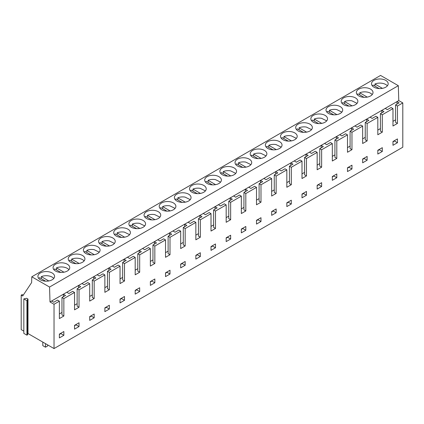<?xml version="1.0" encoding="UTF-8"?>
<svg xmlns="http://www.w3.org/2000/svg" width="424" height="424" viewBox="0 0 424 424"><rect width="100%" height="100%" fill="white"/><g stroke="black" fill="none" stroke-linecap="round" stroke-linejoin="round"><path stroke-width="0.64" d="M387.372 85.839A8.337 4.812 0 0 0 382.194 83.29A8.337 4.812 0 0 0 374.917 84.026L382.406 88.351M379.204 88.574L373.125 85.06L372.314 85.839M374.917 86.093L374.917 84.026M372.208 94.594A8.337 4.812 0 0 0 367.03 92.045A8.337 4.812 0 0 0 359.748 92.782L367.242 97.107M364.041 97.329L357.962 93.815L357.151 94.594M359.748 94.849L359.748 92.782M27.597 333.762L27.989 333.534L54.034 348.57L402.8 147.213L402.8 102.921L398.767 100.589L398.322 85.685L380.561 75.43L31.795 276.787L31.62 282.57L22.695 296.005L21.2 295.141L21.2 329.612L23.829 331.128M27.597 300.309L27.597 334.78L26.929 335.161L23.829 333.37L23.829 298.899L26.648 298.289L27.989 299.063L27.454 299.376L27.597 300.309L26.929 300.69L23.829 298.899M23.256 295.157L22.212 294.558L21.2 295.141M398.322 85.685L49.555 287.043L31.795 276.787M74.227 263.484A8.337 4.812 0 0 0 84.911 258.868A8.337 4.812 0 0 0 78.917 254.246A8.337 4.812 0 0 0 68.232 258.868A8.337 4.812 0 0 0 74.227 263.484M59.058 272.24A8.337 4.812 0 0 0 69.743 267.624A8.337 4.812 0 0 0 63.754 263.002A8.337 4.812 0 0 0 53.069 267.624A8.337 4.812 0 0 0 59.058 272.24M94.08 245.491A8.337 4.812 0 0 0 83.395 250.112A8.337 4.812 0 0 0 89.39 254.729A8.337 4.812 0 0 0 100.075 250.112A8.337 4.812 0 0 0 94.08 245.491M165.206 210.956A8.337 4.812 0 0 0 175.891 206.34A8.337 4.812 0 0 0 169.902 201.718A8.337 4.812 0 0 0 159.217 206.34A8.337 4.812 0 0 0 165.206 210.956M150.043 219.712A8.337 4.812 0 0 0 160.728 215.095A8.337 4.812 0 0 0 154.739 210.474A8.337 4.812 0 0 0 144.054 215.095A8.337 4.812 0 0 0 150.043 219.712M185.065 192.962A8.337 4.812 0 0 0 174.381 197.584A8.337 4.812 0 0 0 180.37 202.2A8.337 4.812 0 0 0 191.054 197.584A8.337 4.812 0 0 0 185.065 192.962M256.186 158.428A8.337 4.812 0 0 0 266.871 153.811A8.337 4.812 0 0 0 260.882 149.19A8.337 4.812 0 0 0 250.197 153.811A8.337 4.812 0 0 0 256.186 158.428M241.023 167.183A8.337 4.812 0 0 0 251.708 162.567A8.337 4.812 0 0 0 245.719 157.945A8.337 4.812 0 0 0 235.034 162.567A8.337 4.812 0 0 0 241.023 167.183M276.045 140.439A8.337 4.812 0 0 0 265.36 145.056A8.337 4.812 0 0 0 271.355 149.672A8.337 4.812 0 0 0 282.034 145.056A8.337 4.812 0 0 0 276.045 140.439M347.171 105.899A8.337 4.812 0 0 0 357.856 101.283A8.337 4.812 0 0 0 351.867 96.661A8.337 4.812 0 0 0 341.182 101.283A8.337 4.812 0 0 0 347.171 105.899M332.008 114.655A8.337 4.812 0 0 0 342.693 110.039A8.337 4.812 0 0 0 336.704 105.417A8.337 4.812 0 0 0 326.019 110.039A8.337 4.812 0 0 0 332.008 114.655M377.498 88.393A8.337 4.812 0 0 0 388.183 83.772A8.337 4.812 0 0 0 382.194 79.156A8.337 4.812 0 0 0 371.509 83.772A8.337 4.812 0 0 0 377.498 88.393M362.334 97.144A8.337 4.812 0 0 0 373.019 92.527A8.337 4.812 0 0 0 367.03 87.911A8.337 4.812 0 0 0 356.346 92.527A8.337 4.812 0 0 0 362.334 97.144M316.845 123.41A8.337 4.812 0 0 0 327.529 118.789A8.337 4.812 0 0 0 321.54 114.173A8.337 4.812 0 0 0 310.856 118.789A8.337 4.812 0 0 0 316.845 123.41M291.209 131.684A8.337 4.812 0 0 0 280.524 136.3A8.337 4.812 0 0 0 286.518 140.922A8.337 4.812 0 0 0 297.203 136.3A8.337 4.812 0 0 0 291.209 131.684M306.372 122.928A8.337 4.812 0 0 0 295.692 127.545A8.337 4.812 0 0 0 301.681 132.166A8.337 4.812 0 0 0 312.366 127.545A8.337 4.812 0 0 0 306.372 122.928M225.859 175.939A8.337 4.812 0 0 0 236.544 171.317A8.337 4.812 0 0 0 230.555 166.701A8.337 4.812 0 0 0 219.871 171.317A8.337 4.812 0 0 0 225.859 175.939M200.229 184.212A8.337 4.812 0 0 0 189.544 188.828A8.337 4.812 0 0 0 195.533 193.45A8.337 4.812 0 0 0 206.218 188.828A8.337 4.812 0 0 0 200.229 184.212M215.392 175.457A8.337 4.812 0 0 0 204.707 180.073A8.337 4.812 0 0 0 210.696 184.694A8.337 4.812 0 0 0 221.381 180.073A8.337 4.812 0 0 0 215.392 175.457M134.88 228.467A8.337 4.812 0 0 0 145.564 223.846A8.337 4.812 0 0 0 139.576 219.229A8.337 4.812 0 0 0 128.891 223.846A8.337 4.812 0 0 0 134.88 228.467M109.244 236.74A8.337 4.812 0 0 0 98.564 241.357A8.337 4.812 0 0 0 104.553 245.978A8.337 4.812 0 0 0 115.238 241.357A8.337 4.812 0 0 0 109.244 236.74M124.412 227.985A8.337 4.812 0 0 0 113.727 232.601A8.337 4.812 0 0 0 119.716 237.223A8.337 4.812 0 0 0 130.401 232.601A8.337 4.812 0 0 0 124.412 227.985M43.895 280.995A8.337 4.812 0 0 0 54.579 276.374A8.337 4.812 0 0 0 48.59 271.757A8.337 4.812 0 0 0 37.906 276.374A8.337 4.812 0 0 0 43.895 280.995M398.767 100.589L50 301.946L49.555 287.043M402.8 102.921L397.458 106.005L395.576 104.919L395.576 122.324L397.458 123.41L392.979 125.997L392.979 108.592L382.294 114.761L382.294 132.166L377.816 134.752L377.816 117.342L367.131 123.511L367.131 140.922L362.653 143.503L362.653 126.098L351.968 132.267L351.968 149.672L347.489 152.258L347.489 134.853L336.804 141.022L336.804 158.428L332.326 161.014L332.326 143.609L321.636 149.778L321.636 167.183L317.163 169.77L317.163 152.364L306.473 158.534L306.473 175.939L301.999 178.525L301.999 161.12L291.309 167.289L291.309 184.694L286.836 187.281L286.836 169.87L276.146 176.04L276.146 193.45L271.667 196.031L271.667 178.626L260.983 184.795L260.983 202.2L256.504 204.787L256.504 187.382L245.819 193.551L245.819 210.956L241.341 213.542L241.341 196.137L230.656 202.306L230.656 219.712L226.178 222.298L226.178 204.893L215.493 211.062L215.493 228.467L211.014 231.054L211.014 213.643L200.329 219.818L200.329 237.223L195.851 239.809L195.851 222.399L185.166 228.568L185.166 245.978L180.688 248.559L180.688 231.154L170.003 237.323L170.003 254.729L165.524 257.315L165.524 239.91L154.839 246.079L154.839 263.484L150.361 266.071L150.361 248.665L139.676 254.835L139.676 272.24L135.198 274.826L135.198 257.421L124.508 263.59L124.508 280.995L120.034 283.582L120.034 266.171L109.344 272.346L109.344 289.751L104.871 292.332L104.871 274.927L94.181 281.096L94.181 298.507L89.708 301.088L89.708 283.683L79.018 289.852L79.018 307.257L74.539 309.843L74.539 292.438L63.854 298.607L63.854 316.012L59.376 318.599L59.376 301.194L54.034 304.278L50 301.946M395.576 104.919L399.127 102.868L396.975 101.622L396.975 104.113M397.458 106.005L397.458 123.41M54.034 348.57L54.034 304.278M94.181 317.804L94.181 314.014L89.708 316.601L89.708 320.39L94.181 317.804L91.197 316.081L89.708 316.945M351.968 168.975L347.489 171.561L347.489 167.772L351.968 165.185L351.968 168.975L348.979 167.252L347.489 168.116M397.458 142.713L392.979 145.299L392.979 141.505L397.458 138.924L397.458 142.713L394.474 140.991L392.979 141.849M139.676 291.542L139.676 287.753L135.198 290.334L135.198 294.129L139.676 291.542L136.687 289.82L135.198 290.679M321.636 186.486L317.163 189.072L317.163 185.277L321.636 182.696L321.636 186.486L318.652 184.763L317.163 185.622M291.309 203.997L291.309 200.202L286.836 202.789L286.836 206.578L291.309 203.997L288.325 202.274L286.836 203.133M211.014 250.356L211.014 246.561L215.493 243.975L215.493 247.77L211.014 250.356M195.851 259.106L195.851 255.317L200.329 252.731L200.329 256.525L195.851 259.106M377.816 154.05L377.816 150.26L382.294 147.674L382.294 151.469L377.816 154.05M271.667 215.334L271.667 211.544L276.146 208.958L276.146 212.753L271.667 215.334M367.131 160.224L367.131 156.429L362.653 159.016L362.653 162.805L367.131 160.224L364.147 158.497L362.653 159.36M170.003 270.242L165.524 272.828L165.524 276.618L170.003 274.031L170.003 270.242M154.839 278.997L150.361 281.578L150.361 285.373L154.839 282.787L154.839 278.997M336.804 177.73L332.326 180.317L332.326 176.527L336.804 173.941L336.804 177.73L333.815 176.008L332.326 176.872M230.656 235.225L226.178 237.806L226.178 241.601L230.656 239.014L230.656 235.225M260.983 221.503L256.504 224.089L256.504 220.3L260.983 217.713L260.983 221.503L257.999 219.78L256.504 220.644M124.508 300.298L124.508 296.503L120.034 299.09L120.034 302.884L124.508 300.298L121.524 298.576L120.034 299.434M109.344 309.054L109.344 305.259L104.871 307.845L104.871 311.635L109.344 309.054L106.36 307.326L104.871 308.19M241.341 232.845L241.341 229.055L245.819 226.469L245.819 230.258L241.341 232.845M185.166 265.276L185.166 261.486L180.688 264.072L180.688 267.862L185.166 265.276L182.182 263.553L180.688 264.417M306.473 195.241L301.999 197.828L301.999 194.033L306.473 191.447L306.473 195.241L303.489 193.519L301.999 194.377M79.018 326.56L74.539 329.146L74.539 325.356L79.018 322.77L79.018 326.56L76.034 324.837L74.539 325.701M63.854 335.315L59.376 337.901L59.376 334.107L63.854 331.526L63.854 335.315L60.87 333.593L59.376 334.457M377.816 117.342L375.934 116.261L372.203 118.413L370.051 117.167M367.131 123.511L365.25 122.43L368.801 120.379L366.649 119.133L366.649 121.619M382.294 114.761L380.413 113.674L383.964 111.623L381.812 110.378L381.812 112.864M380.413 128.594L377.816 130.094M392.979 108.592L391.098 107.505L387.366 109.657L385.215 108.417M395.576 119.838L392.979 121.338M380.413 113.674L380.413 131.08L382.294 132.166M382.294 151.469L379.31 149.746L377.816 150.605M379.31 149.746L379.31 149.402M394.474 140.991L394.474 140.646M357.045 103.35L351.867 100.801A8.337 4.812 0 0 0 344.585 101.537L352.079 105.862M348.878 106.08L342.793 102.571L341.988 103.35M344.585 103.604L344.585 101.537M341.882 112.106L336.704 109.556A8.337 4.812 0 0 0 329.421 110.293L336.916 114.618M333.709 114.835L327.63 111.327L326.825 112.106M329.421 112.36L329.421 110.293M326.719 120.861L321.54 118.307A8.337 4.812 0 0 0 314.258 119.049L321.752 123.373M318.546 123.591L312.467 120.082L311.661 120.861M314.258 121.116L314.258 119.049M321.636 149.778L319.76 148.692L323.311 146.64L321.154 145.4L321.154 147.886M332.326 143.609L330.444 142.522L326.713 144.674L324.561 143.434M336.804 141.022L334.923 139.936L338.474 137.885L336.322 136.645L336.322 139.13M334.923 154.855L332.326 156.355M347.489 134.853L345.608 133.767L341.877 135.924L339.725 134.678M351.968 132.267L350.086 131.18L353.637 129.135L351.485 127.889L351.485 130.375M350.086 146.1L347.489 147.6M362.653 126.098L360.771 125.011L357.04 127.168L354.888 125.923M365.25 137.35L362.653 138.844M365.25 122.43L365.25 139.835L367.131 140.922M350.086 131.18L350.086 148.591L351.968 149.672M334.923 139.936L334.923 157.341L336.804 158.428M348.979 167.252L348.979 166.908M333.815 176.008L333.815 175.663M364.147 158.497L364.147 158.152M311.555 129.617L306.372 127.062A8.337 4.812 0 0 0 299.095 127.799L306.589 132.129M303.383 132.346L297.304 128.838L296.498 129.612M299.095 129.871L299.095 127.799M296.392 138.367L291.209 135.818A8.337 4.812 0 0 0 283.932 136.554L291.426 140.879M288.219 141.102L282.14 137.588L281.335 138.367M283.932 138.622L283.932 136.554M281.229 147.123L276.045 144.573A8.337 4.812 0 0 0 268.768 145.31L276.262 149.635M273.056 149.852L266.977 146.344L266.171 147.123M268.768 147.377L268.768 145.31M276.146 176.04L274.264 174.958L277.821 172.907L275.664 171.662L275.664 174.147M286.836 169.87L284.954 168.789L281.223 170.941L279.066 169.695M291.309 167.289L289.433 166.203L292.984 164.152L290.827 162.906L290.827 165.392M289.433 181.122L286.836 182.622M301.999 161.12L300.118 160.034L296.387 162.185L294.23 160.94M306.473 158.534L304.596 157.447L308.147 155.396L305.99 154.151L305.99 156.642M304.596 172.367L301.999 173.867M317.163 152.364L315.281 151.278L311.55 153.43L309.393 152.19M319.76 163.611L317.163 165.111M319.76 148.692L319.76 166.097L321.636 167.183M304.596 157.447L304.596 174.852L306.473 175.939M289.433 166.203L289.433 183.608L291.309 184.694M303.489 193.519L303.489 193.174M288.325 202.274L288.325 201.925M318.652 184.763L318.652 184.419M266.065 155.878L260.882 153.329A8.337 4.812 0 0 0 253.605 154.066L261.099 158.391M257.893 158.608L251.814 155.099L251.008 155.878M253.605 156.133L253.605 154.066M250.902 164.634L245.719 162.085A8.337 4.812 0 0 0 238.442 162.821L245.931 167.146M242.729 167.363L236.65 163.855L235.845 164.634M238.442 164.888L238.442 162.821M235.739 173.389L230.555 170.835A8.337 4.812 0 0 0 223.278 171.577L230.767 175.902M227.566 176.119L221.487 172.61L220.681 173.389M223.278 173.644L223.278 171.577M230.656 202.306L228.774 201.22L232.326 199.169L230.174 197.923L230.174 200.414M241.341 196.137L239.459 195.051L235.728 197.202L233.576 195.962M245.819 193.551L243.938 192.464L247.489 190.413L245.337 189.173L245.337 191.659M243.938 207.384L241.341 208.884M256.504 187.382L254.628 186.295L250.897 188.452L248.74 187.207M260.983 184.795L259.101 183.709L262.657 181.657L260.5 180.417L260.5 182.903M259.101 198.628L256.504 200.128M271.667 178.626L269.791 177.539L266.06 179.697L263.903 178.451M274.264 189.878L271.667 191.372M274.264 174.958L274.264 192.364L276.146 193.45M259.101 183.709L259.101 201.119L260.983 202.2M243.938 192.464L243.938 209.869L245.819 210.956M257.999 219.78L257.999 219.436M245.819 230.258L242.835 228.536L241.341 229.4M242.835 228.536L242.835 228.192M276.146 212.753L273.162 211.025L271.667 211.889M273.162 211.025L273.162 210.68M220.575 182.145L215.392 179.591A8.337 4.812 0 0 0 208.115 180.327L215.604 184.657M212.403 184.875L206.324 181.361L205.518 182.14M208.115 182.399L208.115 180.327M205.407 190.895L200.229 188.346A8.337 4.812 0 0 0 192.952 189.083L200.441 193.408M197.239 193.63L191.16 190.116L190.355 190.895M192.952 191.15L192.952 189.083M190.244 199.651L185.065 197.102A8.337 4.812 0 0 0 177.788 197.838L185.277 202.163M182.076 202.381L175.997 198.872L175.186 199.651M177.788 199.905L177.788 197.838M185.166 228.568L183.285 227.487L186.836 225.436L184.684 224.19L184.684 226.676M195.851 222.399L193.969 221.312L190.238 223.469L188.086 222.224M200.329 219.818L198.448 218.731L201.999 216.68L199.847 215.434L199.847 217.92M198.448 233.651L195.851 235.15M211.014 213.643L209.133 212.562L205.402 214.714L203.25 213.468M215.493 211.062L213.611 209.975L217.162 207.924L215.01 206.679L215.01 209.17M213.611 224.895L211.014 226.395M226.178 204.893L224.296 203.806L220.565 205.958L218.413 204.718M228.774 216.139L226.178 217.639M228.774 201.22L228.774 218.625L230.656 219.712M213.611 209.975L213.611 227.381L215.493 228.467M198.448 218.731L198.448 236.136L200.329 237.223M215.493 247.77L212.509 246.047L211.014 246.906M212.509 246.047L212.509 245.703M200.329 256.525L197.346 254.798L195.851 255.661M197.346 254.798L197.346 254.453M230.656 239.014L227.672 237.292L226.178 238.15M227.672 237.292L227.672 236.947M175.08 208.407L169.902 205.857A8.337 4.812 0 0 0 162.62 206.594L170.114 210.919M166.913 211.136L160.834 207.627L160.023 208.407M162.62 208.661L162.62 206.594M159.917 217.162L154.739 214.613A8.337 4.812 0 0 0 147.457 215.35L154.951 219.674M151.75 219.892L145.665 216.383L144.86 217.162M147.457 217.417L147.457 215.35M144.754 225.918L139.576 223.363A8.337 4.812 0 0 0 132.293 224.105L139.787 228.43M136.581 228.647L130.502 225.139L129.696 225.918M132.293 226.172L132.293 224.105M139.676 254.835L137.795 253.748L141.346 251.697L139.194 250.452L139.194 252.943M150.361 248.665L148.48 247.579L144.748 249.731L142.597 248.491M154.839 246.079L152.958 244.993L156.509 242.941L154.357 241.701L154.357 244.187M152.958 259.912L150.361 261.412M165.524 239.91L163.643 238.823L159.912 240.98L157.76 239.735M170.003 237.323L168.121 236.237L171.672 234.186L169.521 232.946L169.521 235.431M168.121 251.156L165.524 252.656M180.688 231.154L178.806 230.068L175.075 232.225L172.923 230.979M183.285 242.401L180.688 243.901M183.285 227.487L183.285 244.892L185.166 245.978M168.121 236.237L168.121 253.647L170.003 254.729M152.958 244.993L152.958 262.398L154.839 263.484M170.003 274.031L167.019 272.309L165.524 273.173M167.019 272.309L167.019 271.964M154.839 282.787L151.85 281.064L150.361 281.928M151.85 281.064L151.85 280.72M182.182 263.553L182.182 263.209M129.59 234.673L124.412 232.119A8.337 4.812 0 0 0 117.13 232.856L124.624 237.186M121.418 237.403L115.339 233.889L114.533 234.668M117.13 234.928L117.13 232.856M114.427 243.424L109.244 240.874A8.337 4.812 0 0 0 101.967 241.611L109.461 245.936M106.254 246.159L100.175 242.645L99.37 243.424M101.967 243.678L101.967 241.611M99.264 252.179L94.08 249.63A8.337 4.812 0 0 0 86.803 250.367L94.298 254.692M91.091 254.909L85.012 251.4L84.206 252.179M86.803 252.434L86.803 250.367M94.181 281.096L92.305 280.015L95.856 277.964L93.699 276.718L93.699 279.204M104.871 274.927L102.99 273.84L99.258 275.998L97.101 274.752M109.344 272.346L107.468 271.259L111.019 269.208L108.862 267.963L108.862 270.448M107.468 286.179L104.871 287.679M120.034 266.171L118.153 265.09L114.422 267.242L112.265 265.996M124.508 263.59L122.631 262.504L126.182 260.453L124.025 259.207L124.025 261.698M122.631 277.423L120.034 278.923M135.198 257.421L133.316 256.334L129.585 258.486L127.433 257.246M137.795 268.668L135.198 270.168M137.795 253.748L137.795 271.153L139.676 272.24M122.631 262.504L122.631 279.909L124.508 280.995M107.468 271.259L107.468 288.664L109.344 289.751M121.524 298.576L121.524 298.231M106.36 307.326L106.36 306.981M136.687 289.82L136.687 289.475M84.1 260.935A8.337 4.812 0 0 0 78.917 258.386A8.337 4.812 0 0 0 71.64 259.122L79.134 263.447M75.928 263.664L69.849 260.156L69.043 260.935M71.64 261.189L71.64 259.122M68.937 269.691A8.337 4.812 0 0 0 63.754 267.136A8.337 4.812 0 0 0 56.477 267.878L63.971 272.203M60.765 272.42L54.685 268.911L53.88 269.691M56.477 269.945L56.477 267.878M53.774 278.446A8.337 4.812 0 0 0 48.59 275.892A8.337 4.812 0 0 0 41.314 276.628L48.808 280.958M45.601 281.176L39.522 277.667A8.337 4.812 0 0 0 38.717 278.446M41.314 278.701L41.314 276.628M45.485 343.631L45.485 347.198L42.797 345.645L42.797 342.078M45.485 347.198L47.721 345.904L47.721 344.924M27.989 333.534L27.989 299.063M26.929 335.161L26.929 300.69M59.376 301.194L57.5 300.107L53.769 302.259L51.611 301.019M63.854 298.607L61.973 297.521L65.529 295.47L63.372 294.23L63.372 296.715M61.973 312.44L59.376 313.94M74.539 292.438L72.663 291.352L68.932 293.509L66.775 292.263M79.018 289.852L77.136 288.765L80.693 286.714L78.535 285.474L78.535 287.96M77.136 303.685L74.539 305.185M89.708 283.683L87.826 282.596L84.095 284.753L81.938 283.508M92.305 294.929L89.708 296.429M92.305 280.015L92.305 297.42L94.181 298.507M77.136 288.765L77.136 306.176L79.018 307.257M61.973 297.521L61.973 314.926L63.854 316.012M76.034 324.837L76.034 324.493M60.87 333.593L60.87 333.248M91.197 316.081L91.197 315.737"/></g></svg>
